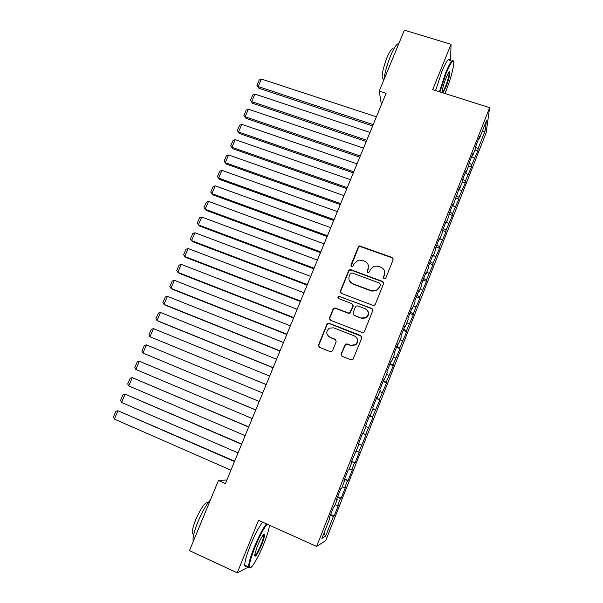 <?xml version="1.0" encoding="UTF-8"?>
<svg xmlns="http://www.w3.org/2000/svg" width="603" height="603" viewBox="0 0 603 603"><rect width="100%" height="100%" fill="white"/><g stroke="black" fill="none" stroke-linecap="round" stroke-linejoin="round"><path stroke-width="0.9" d="M384.088 278.797L385.807 278.051L393.118 259.772L392.04 257.421L359.607 245.934L358.265 247.064L350.923 265.139L351.655 266.782L352.521 266.797L354.3 263.684L358.205 260.164L362.056 260.27L364.657 261.227C367.898 262.795 369.013 265.305 368.018 268.757L367.069 271.109L367.8 272.767L368.742 272.76L370.461 269.654L374.064 266.217L378.254 266.232L380.885 267.197C384.149 268.78 385.287 271.305 384.292 274.764L383.342 277.139L384.088 278.797M341.102 353.878L342.15 356.335L351.044 359.855L352.913 359.584L361.838 337.981L360.775 335.539L329.298 323.336L327.731 323.434L326.856 324.399L318.505 344.961L319.53 347.396L330.15 351.594L331.891 351.406L332.607 350.531L336.18 341.667L335.147 339.233L329.871 337.175C325.959 334.424 325.786 331.416 329.366 328.145L333.647 327.844L354.376 335.894C358.174 338.396 358.514 341.328 355.416 344.697L350.607 345.285L347.132 343.929L345.383 344.125L341.102 353.878L341.539 355.943M226.894 479.996L218.452 480.463L225.432 483.553L386.078 93.299L379.219 91.091L381.405 104.666M218.452 480.463L189.493 550.607L237.25 572.85L248.602 566.986M450.599 60.662L451.029 44.313L432.705 89.621L489.628 107.658L316.643 546.416L258.499 520.321L237.25 572.85M451.029 44.313L404.379 30.15L379.219 91.091M372.873 305.314L374.501 305.186L375.33 304.244L383.508 283.787L382.445 281.405L351.044 269.745L349.785 269.729L348.624 270.815L340.409 291.038L341.441 293.42L372.873 305.314M372.722 310.771L364.468 331.401L363.767 332.268L362.004 332.472L330.527 320.291L329.502 317.887L333.052 309.143L333.994 308.148L335.487 308.08L348.18 312.942L349.763 312.836L352.974 306.068L351.926 303.671L338.72 298.643C337.657 297.874 337.65 297.083 338.698 296.261L371.652 308.359L372.722 310.771M489.628 107.658L486.176 132.69L325.748 540.635L316.643 546.416M474.96 149.891L477.847 150.84L478.111 148.677L485.053 131.024L486.433 120.773L479.279 138.931L479.558 136.595L475.609 146.612L475.36 148.873L472.737 155.529L472.971 153.305L469.006 163.375L468.795 165.524L466.164 172.209L466.353 170.106L462.365 180.222L462.207 182.264L459.554 188.988L459.697 186.99L452.913 205.849L453.011 203.965L448.979 214.201L448.911 216.01L446.235 222.801L446.28 221.037L442.233 231.318L442.21 233.014L439.519 239.843L439.519 238.193L435.449 248.534L435.479 250.109L432.773 256.968L432.72 255.446L428.627 265.84L428.703 267.295L425.989 274.199L425.884 272.79L421.768 283.244L421.896 284.578L419.168 291.513L419.017 290.231L414.872 300.739L415.052 301.945L412.309 308.924L412.105 307.764L407.945 318.331L408.171 319.417L405.412 326.427L405.163 325.394L400.972 336.014L401.259 336.971L398.477 344.027L398.176 343.115L393.97 353.795L394.302 354.632L391.505 361.717L391.151 360.933L386.922 371.674L387.307 372.383L384.503 379.506L384.096 378.857L379.837 389.651L380.274 390.224L377.455 397.392L376.996 396.872L372.714 407.726L373.204 408.171L370.37 415.377L369.858 414.985L365.554 425.906L366.096 426.215L363.247 433.459L362.674 433.203L358.355 444.177L358.951 444.358L351.112 462.554L351.768 462.599L348.881 469.925L348.202 469.933L343.831 481.036L344.539 480.938L341.637 488.309L340.906 488.46L336.504 499.616L337.273 499.382L334.356 506.791L333.565 507.078L329.14 518.309L329.969 517.932L329.411 517.615M477.847 150.84L471.765 164.807L469.157 162.983M468.652 165.9L471.546 166.865L471.765 164.807M471.546 166.865L465.38 181.021L462.757 179.234M462.23 181.97L465.207 182.973L465.38 181.021M465.207 182.973L458.966 197.317L456.32 195.56M455.634 198.063L458.838 199.163L458.966 197.317M458.838 199.163L452.521 213.696L449.853 211.977M448.979 214.231L452.438 215.437L452.521 213.696M452.438 215.437L446.047 230.158L443.348 228.477M442.527 230.565L446.001 231.793L446.047 230.158M446.001 231.793L439.534 246.702L436.821 245.059M436.059 246.989L439.534 248.232L439.534 246.702M439.534 248.232L432.984 263.338L430.248 261.725M429.555 263.488L433.037 264.755L432.984 263.338M433.037 264.755L426.404 280.056L423.645 278.48M423.012 280.078L426.502 281.36L426.404 280.056M426.502 281.36L419.794 296.864L417.012 295.327M416.447 296.759L419.929 298.055L419.794 296.864M419.929 298.055L413.145 313.764L410.334 312.256M409.836 313.522L413.326 314.834L413.145 313.764M413.326 314.834L406.46 330.746L403.633 329.276M403.203 330.369L406.693 331.703L406.46 330.746M406.693 331.703L399.744 347.818L396.887 346.386M396.525 347.305L400.023 348.655L399.744 347.818M400.023 348.655L392.99 364.981L390.111 363.586M389.817 364.325L393.314 365.704L392.99 364.981M393.314 365.704L386.199 382.227L383.297 380.87M383.071 381.443L386.576 382.83L386.199 382.227M386.576 382.83L379.377 399.57L376.445 398.251M376.295 398.643L379.377 399.57M379.8 400.053L372.511 417.005L369.564 415.731M369.481 415.934L372.511 417.005M372.986 417.366L365.614 434.537L362.644 433.293M362.629 433.323L365.614 434.537M366.142 434.771L358.679 452.152L356.26 451.187M351.594 461.325L355.107 462.81L359.26 452.273L358.679 452.152M355.107 462.81L354.504 462.772L351.707 469.873L349.273 468.938M344.652 478.955L348.165 480.455L352.34 469.858L351.707 469.873M348.165 480.455L347.509 480.546L344.705 487.676L342.24 486.779M337.665 496.668L341.192 498.199L345.383 487.541L344.705 487.676M341.192 498.199L340.476 498.41L337.657 505.585L335.178 504.719M330.648 514.48L334.175 516.032L338.389 505.314L337.657 505.585M334.175 516.032L333.406 516.372L325.59 536.248L321.881 538.449L329.969 517.932M337.273 499.382L336.715 499.088M333.406 516.372L330.316 515.324M325.59 536.248L323.977 533.135M344.539 480.938L343.974 480.659M340.476 498.41L337.416 497.317M351.768 462.599L351.195 462.335M347.509 480.546L344.471 479.408M358.951 444.358L358.378 444.11M354.504 462.772L351.489 461.596M363.247 433.459L362.667 433.225M361.461 445.097L358.468 443.883M370.37 415.377L369.79 415.158M368.38 427.512L365.991 426.502M377.455 397.392L376.867 397.189M375.262 410.025L372.888 408.977M384.503 379.506L383.907 379.317M382.106 392.621L379.754 391.551M391.505 361.717L390.91 361.544M388.92 375.315L386.583 374.214M398.477 344.027L397.882 343.868M395.696 358.099L393.382 356.968M405.412 326.427L404.809 326.291M402.435 340.974L400.136 339.806M412.309 308.924L411.698 308.804M372.466 308.962L372.013 308.789M409.135 323.939L406.859 322.741M419.168 291.513L418.55 291.407M415.806 306.995L413.552 305.766M425.989 274.199L425.371 274.109M383.252 281.993L382.543 281.729M422.439 290.133L420.201 288.875M432.773 256.968L432.155 256.893M429.042 273.363L426.826 272.074M439.519 239.843L438.894 239.775M435.607 256.674L433.406 255.363M446.235 222.801L445.609 222.756M442.142 240.077L439.956 238.735M452.913 205.849L452.28 205.819M448.64 223.562L446.476 222.19M459.554 188.988L458.921 188.965M455.107 207.131L452.959 205.736M466.164 172.209L465.524 172.209M461.536 190.789L458.898 189.018M472.737 155.529L472.089 155.536M467.936 174.523L465.32 172.722M479.279 138.931L478.624 138.954M474.305 158.348L471.712 156.509M485.053 131.024L482.189 131.537M478.111 148.677L475.579 146.861M358.506 443.793L362.019 445.263M383.38 278.156L384.405 275.164L384.548 271.275M368.184 264.913L368.162 269.164L367.144 272.217M393.239 258.936L392.138 257.85L359.772 246.386L358.431 247.516L351.044 266.307M383.614 282.784L382.558 281.789L351.225 270.152L349.966 270.136L348.805 271.214L340.612 291.4L340.612 292.787M380.289 284.774L379.543 283.109L351.979 272.85L350.275 273.596L349.273 276.076C348.255 279.528 349.363 282.046 352.597 283.644L371.448 290.706L376.325 290.458L379.279 287.277L380.41 285.151L380.365 284.103M349.506 280.938L352.597 283.644M380.41 285.151L379.408 287.654L376.46 290.819L371.584 291.076L352.778 284.021M352.974 304.696L353.147 306.399L349.944 313.161L348.368 313.266L335.698 308.412L334.213 308.472L333.271 309.475L329.728 318.196L329.841 319.824M372.767 309.543L371.795 308.691L339.904 296.586L338.901 296.608L338.193 298.274M361.446 318.022L365.931 317.615C369.345 314.299 369.089 311.329 365.184 308.706L357.865 305.925L356.305 306.023L355.416 306.995L353.072 312.814L354.119 315.218L361.604 318.339L366.089 317.924C368.41 316.228 369.044 314.065 368.003 311.434M353.268 314.555L354.119 315.218M361.604 318.339L354.3 315.535M356.87 338.004C358.318 340.642 357.896 342.964 355.589 344.954L350.795 345.542L347.328 344.185L345.579 344.381L341.306 354.119M328.024 335.901L329.871 337.175M336.007 339.934L330.097 337.446M361.785 336.474L329.524 323.63L327.964 323.728L327.09 324.693L318.753 345.218L319.04 347.102M373.189 124.617L258.182 86.553L261.431 79.046L376.4 116.824M259.004 88.279L256.938 85.294L259.004 88.279L372.646 125.937M256.938 85.294L259.207 80.041L261.431 79.046M366.752 140.258L251.67 101.628L254.933 94.083L369.971 132.426M252.521 103.286L250.426 100.332L252.521 103.286L366.24 141.501M250.426 100.332L252.71 95.055L254.933 94.083M360.277 155.973L245.112 116.771L248.398 109.196L363.519 148.104M246.001 118.369L243.891 115.444L246.001 118.369L359.803 157.142M243.891 115.444L246.182 110.145L248.398 109.196M444.954 93.503L445.881 91.264C450.351 79.732 452.981 70.506 453.765 63.579C453.652 58.401 451.119 61.627 446.167 73.257L439.979 91.927M439.376 91.739L445.655 72.865C449.891 62.742 452.469 58.815 453.381 61.091M442.15 92.621L442.135 91.792C442.519 88.385 443.838 83.757 446.092 77.923C447.999 73.34 449.227 71.342 449.793 71.938C450.064 74.448 448.783 79.438 445.949 86.922L442.881 92.847M442.135 92.41C442.821 92.221 443.929 90.262 445.451 86.546C447.863 80.259 449.107 75.646 449.197 72.714L449.009 72.187M383.84 79.905C384.835 72.594 387.096 64.536 390.623 55.732C394.189 47.381 396.917 43.363 398.794 43.695M383.892 79.475L382.302 78.782C381.774 74.184 383.38 67.016 387.103 57.3C390.307 49.981 392.463 47.336 393.586 49.378M435.6 90.54L441.841 71.682C446.333 61.031 448.956 57.27 449.717 60.39M267.167 524.211C263.73 528.273 259.652 535.999 254.926 547.373C250.682 558.182 248.888 564.898 249.552 567.498C250.675 570.536 258.453 557.391 263.963 543.499C267.129 535.547 268.946 529.592 269.42 525.65L269.451 525.236M250.087 567.883L248.783 567.807L248.594 566.926C248.579 563.383 250.471 556.803 254.278 547.177C258.86 536.105 262.923 528.341 266.443 523.886M257.27 546.371C260.835 538.042 263.232 534.062 264.453 534.431C264.77 535.765 263.88 539.097 261.785 544.434C257.458 554.361 255.031 557.986 254.526 555.325L257.27 546.371M254.496 555.8C255.943 555.205 258.167 551.353 261.167 544.245C262.916 539.828 263.782 536.791 263.782 535.132L263.579 534.59M193.209 541.607L193.118 541.26C192.613 537.544 194.264 530.964 198.063 521.512C202.299 511.578 206.422 504.364 210.432 499.879M193.729 534.529L192.365 533.542C191.98 530.859 193.156 526.125 195.885 519.334C201.568 506.844 205.593 501.379 207.945 502.947M246.506 565.961C245.451 566.79 244.871 566.519 244.75 565.147C244.697 561.597 246.574 555.009 250.381 545.398C254.971 534.341 259.049 526.6 262.622 522.168M353.78 171.772L238.532 131.997L241.826 124.376L357.036 163.865M239.451 133.519L237.318 130.625L239.451 133.519L353.328 172.865M237.318 130.625L239.617 125.303L241.826 124.376M347.245 187.646L231.921 147.29L235.23 139.632L350.516 179.702M232.871 148.753L230.715 145.881L232.871 148.753L346.823 188.664M230.715 145.881L233.029 140.537L235.23 139.632M340.672 203.603L225.273 162.652L228.597 154.963L343.966 195.613M226.253 164.054L224.075 161.212L226.253 164.054L340.288 204.545M224.075 161.212L226.404 155.838L228.597 154.963M334.077 219.635L218.595 178.096L221.942 170.363L337.379 211.608M219.605 179.423L217.412 176.619L219.605 179.423L333.715 220.502M217.412 176.619L219.748 171.222L221.942 170.363M327.444 235.75L211.887 193.616L215.241 185.845L330.761 227.685M215.241 185.845L213.063 186.674L210.711 192.101L212.934 194.875L327.112 236.542M320.773 251.948L205.141 209.203L208.517 201.402L324.113 243.838M208.517 201.402L206.339 202.209L203.98 207.658L206.218 210.402L320.479 252.657M314.073 268.222L198.364 224.874L201.756 217.035L317.427 260.074M201.756 217.035L199.585 217.811L197.211 223.291L199.48 225.997L313.816 268.855M307.334 284.586L191.55 240.62L194.965 232.743L310.711 276.393M194.965 232.743L192.802 233.497L190.412 238.999L192.704 241.675L307.108 285.136M300.565 301.033L184.706 256.448L188.136 248.526L303.957 292.794M188.136 248.526L185.98 249.25L183.583 254.79L185.89 257.428L300.377 301.5M293.767 317.555L177.832 272.352L181.277 264.385L297.173 309.286M181.277 264.385L179.121 265.086L176.717 270.649L179.053 273.257L293.608 317.947M286.922 334.168L170.92 288.332L174.38 280.327L290.352 325.854M174.38 280.327L172.239 281.006L169.82 286.591L172.172 289.169L286.802 334.477M280.048 350.871L163.971 304.387L167.453 296.352L283.493 342.512M167.453 296.352L165.312 297L162.885 302.616L163.971 304.387L165.26 305.156L279.958 351.089M273.144 367.649L156.991 320.532L160.488 312.452L276.604 359.252M160.488 312.452L158.355 313.07L155.913 318.716L156.991 320.532L158.318 321.226L273.084 367.785M266.202 384.518L149.981 336.753L153.494 328.627L269.677 376.076M153.494 328.627L151.368 329.223L148.911 334.899L149.981 336.753L266.179 384.571M259.215 401.477L142.926 353.049L146.461 344.893L262.712 392.99M142.926 353.049L141.878 351.157L144.343 345.459L146.461 344.893M255.747 409.912L139.391 361.235L255.717 409.987M252.205 418.52L135.841 369.435L134.801 367.498L137.28 361.77L139.391 361.235L135.841 369.435M248.745 426.909L132.283 377.659L248.677 427.075M245.15 435.652L128.718 385.905L127.693 383.93L130.188 378.171L132.283 377.659L128.718 385.905M241.713 443.996L125.145 394.166L241.607 444.253M238.057 452.876L121.565 402.45L120.547 400.437L123.057 394.648L125.145 394.166L121.565 402.45M234.642 461.174L117.969 410.756L234.499 461.521M230.934 470.189L114.374 419.085L113.372 417.027L115.889 411.208L117.969 410.756L114.374 419.085M384.405 275.164L384.292 274.764M367.212 271.516L367.069 271.109M368.162 269.164L368.018 268.757M351.104 265.554L350.923 265.139M358.431 247.516L358.265 247.064M360.843 246.446L360.684 245.994M392.138 257.85L392.04 257.421M383.463 277.531L383.342 277.139M348.805 271.214L348.624 270.815M351.225 270.152L351.044 269.745M382.558 281.789L382.445 281.405M379.408 287.654L379.279 287.277M359.772 246.386L359.607 245.934M349.966 270.136L349.785 269.729M449.099 72.3L449.793 71.938M383.915 79.294L382.302 78.782M449.197 72.714L448.715 72.564M249.552 567.498L248.783 567.807M263.692 534.733L264.453 534.431M193.804 534.205L192.365 533.542M263.782 535.132L263.277 534.906M244.75 565.147L248.594 566.926"/></g></svg>

